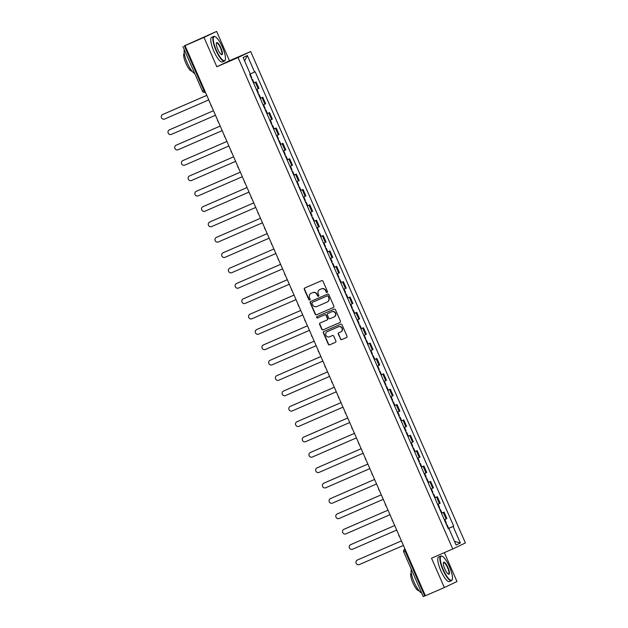<?xml version="1.0" encoding="UTF-8"?>
<svg xmlns="http://www.w3.org/2000/svg" width="628" height="628" viewBox="0 0 628 628"><rect width="100%" height="100%" fill="white"/><g stroke="black" fill="none" stroke-linecap="round" stroke-linejoin="round"><path stroke-width="0.94" d="M327.125 292.452A0.738 0.714 -115.4 0 0 327.478 291.494L322.996 281.218A1.052 1.021 -115.4 0 0 321.638 280.661L304.816 287.962A1.052 1.021 -115.4 0 0 304.305 289.335L308.795 299.603A0.738 0.714 -115.4 0 0 309.761 299.988A0.738 0.714 -115.4 0 0 310.099 299.038L309.518 297.703A3.376 3.258 -115.4 0 1 311.158 293.315L312.563 292.703A3.376 3.258 -115.4 0 1 316.904 294.501L317.485 295.827A0.738 0.714 -115.4 0 0 318.451 296.212A0.738 0.714 -115.4 0 0 318.789 295.262L318.208 293.935A3.376 3.258 -115.4 0 1 319.848 289.539L321.253 288.935A3.376 3.258 -115.4 0 1 325.594 290.733L326.175 292.059A0.738 0.714 -115.4 0 0 327.125 292.452M340.415 339.034A1.052 1.021 -115.4 0 0 341.773 339.599L346.491 337.55A1.052 1.021 -115.4 0 0 347.001 336.176L342.017 324.77A1.052 1.021 -115.4 0 0 340.659 324.205L323.844 331.506A1.052 1.021 -115.4 0 0 323.334 332.879L328.318 344.285A1.052 1.021 -115.4 0 0 329.676 344.851L335.376 342.378A1.052 1.021 -115.4 0 0 335.886 341.004L333.751 336.121A1.052 1.021 -115.4 0 0 332.393 335.556L329.567 336.789A2.818 2.724 -115.4 0 1 325.956 335.328A2.818 2.724 -115.4 0 1 327.306 331.615L338.382 326.811A2.818 2.724 -115.4 0 1 341.993 328.263A2.818 2.724 -115.4 0 1 340.643 331.976L338.798 332.777A1.052 1.021 -115.4 0 0 338.28 334.151L340.666 338.916A1.052 1.021 -115.4 0 0 342.024 339.473L346.609 337.487M216.825 66.756L229.463 60.751L216.644 31.4L203.998 37.413L216.825 66.756L238.051 57.548L452.749 548.974L431.522 558.19L444.349 587.541L425.407 595.76L185.056 45.632L187.301 44.572L184.349 45.852L203.841 90.463A2.151 0.557 66.5 0 0 205.199 92.198A2.151 0.557 66.5 0 0 205.207 92.198L205.199 92.198A2.151 2.151 0 0 1 202.373 91.084L204.516 90.173M203.998 37.413L185.056 45.632M333.358 307.485A1.052 1.021 -115.4 0 0 333.868 306.111L328.884 294.705A1.052 1.021 -115.4 0 0 327.526 294.147L310.711 301.448A1.052 1.021 -115.4 0 0 310.201 302.814L315.185 314.228A1.052 1.021 -115.4 0 0 316.536 314.785L333.413 307.453M335.454 309.737L340.439 321.144A1.052 1.021 -115.4 0 1 339.921 322.517L323.106 329.818A1.052 1.021 -115.4 0 1 321.748 329.253L319.613 324.378A1.052 1.021 -115.4 0 1 320.131 323.004L326.945 320.045A1.052 1.021 -115.4 0 0 327.463 318.671L326.042 315.429A1.052 1.021 -115.4 0 0 324.692 314.871L317.587 317.949A0.738 0.714 -115.4 0 1 316.645 317.572A0.738 0.714 -115.4 0 1 316.975 316.606A0.738 0.714 -115.4 0 0 316.975 316.606L334.096 309.172A1.052 1.021 -115.4 0 1 335.454 309.737M216.644 31.4L184.349 45.852M229.463 60.751L250.69 51.535L465.395 542.961L452.749 548.974M444.349 587.541L456.988 581.528L444.357 552.616M425.368 595.682L423.225 596.6L403.733 551.988L405.201 551.368L424.693 595.98M256.405 89.6L258.171 88.776L255.329 82.276L253.555 83.077M255.329 82.276L253.531 83.022L253.979 82.786L252.432 79.246L251.961 79.434M258.171 88.776L258.94 88.407L256.098 81.907M260.243 98.384L262.81 97.269L260.267 98.439M263.116 104.962L265.652 103.769L262.81 97.269M265.401 110.183L265.856 109.971L267.402 113.511L266.947 113.731L269.522 112.632L266.979 113.801M269.828 120.325L272.364 119.132L269.522 112.632M272.112 125.545L272.568 125.333L274.114 128.881L273.659 129.093L276.234 127.994L273.69 129.164M276.54 135.687L279.075 134.494L276.234 127.994M280.378 144.471L282.945 143.357L280.402 144.526M283.252 151.058L285.787 149.857L282.945 143.357M285.991 156.058L285.528 156.246L285.991 156.058L287.538 159.606L287.082 159.818L289.657 158.719L287.114 159.889M289.963 166.42L292.499 165.219L289.657 158.719M293.802 175.204L296.369 174.089L293.826 175.251M296.683 181.782L299.211 180.589L296.369 174.089M299.415 186.783L298.952 186.979L299.415 186.783L300.969 190.331L300.506 190.543L303.089 189.452L300.537 190.614M303.395 197.145L305.922 195.952L303.089 189.452M307.225 205.929L309.8 204.814L307.249 205.984M310.106 212.507L312.634 211.314L309.8 204.814M312.838 217.516L312.375 217.704L312.838 217.516L314.392 221.056L313.929 221.276L316.512 220.177L313.961 221.346M316.818 227.87L319.346 226.677L316.512 220.177M320.657 236.654L323.224 235.539L320.673 236.709M323.53 243.232L326.058 242.039L323.224 235.539M327.369 252.016L329.936 250.902L327.384 252.071M330.242 258.595L332.769 257.401L329.936 250.902M334.08 267.379L336.647 266.264L334.104 267.434M336.953 273.965L339.481 272.764L336.647 266.264M340.792 282.741L343.359 281.627L340.816 282.796M343.665 289.327L346.201 288.126L343.359 281.627M347.504 298.112L350.071 296.997L347.527 298.159M350.361 304.659L352.912 303.497L350.071 296.997M354.216 313.474L356.783 312.359L354.239 313.521M357.073 320.021L359.624 318.859L356.783 312.359M360.927 328.837L363.494 327.722L360.951 328.891M363.785 335.391L366.336 334.222L363.494 327.722M367.639 344.199L370.206 343.084L367.663 344.254M370.512 350.777L373.048 349.584L370.206 343.084M374.351 359.561L376.918 358.447L374.374 359.616M377.224 366.14L379.759 364.947L376.918 358.447M381.063 374.924L383.63 373.809L381.086 374.979M383.936 381.502L386.471 380.309L383.63 373.809M387.774 390.286L390.341 389.172L387.798 390.341M390.647 396.872L393.183 395.671L390.341 389.172M394.486 405.649L397.053 404.534L394.51 405.704M397.359 412.235L399.895 411.034L397.053 404.534M401.198 421.019L403.765 419.904L401.221 421.066M404.063 427.566L406.606 426.404L403.765 419.904M407.91 436.382L410.476 435.267L407.933 436.429M410.783 442.96L413.318 441.767L410.476 435.267M414.621 451.744L417.188 450.629L414.645 451.799M417.494 458.322L420.03 457.129L417.188 450.629M421.333 467.106L423.9 465.992L421.357 467.161M424.206 473.685L426.742 472.491L423.9 465.992M428.045 482.469L430.612 481.354L428.068 482.524M430.918 489.047L433.453 487.854L430.612 481.354M434.757 497.831L437.324 496.717L434.78 497.886M437.63 504.41L440.165 503.216L437.324 496.717M441.468 513.194L444.035 512.079L441.492 513.249M444.349 519.772L446.877 518.579L444.035 512.079M448.211 528.619L453.11 526.445L460.34 542.992L456.085 545.01L448.863 528.47L448.266 528.752L249.74 74.347L250.337 74.065L243.107 57.517L247.354 55.5L254.583 72.047L250.289 73.947M453.11 526.445L453.699 526.162L255.18 71.765L254.583 72.047M238.051 57.548L250.69 51.535M448.18 528.556L453.699 526.162M448.863 528.47L448.251 528.721M247.354 55.5L244.59 60.916M454.499 541.383L460.34 542.992M327.267 292.365A0.738 0.714 -115.4 0 1 326.427 291.942L325.846 290.607A3.376 3.258 -115.4 0 0 321.505 288.817L321.253 288.935M319.903 289.516A3.376 3.258 -115.4 0 1 320.099 289.422L321.505 288.817M311.213 293.284A3.376 3.258 -115.4 0 1 311.409 293.197L312.815 292.585A3.376 3.258 -115.4 0 1 317.156 294.383L317.737 295.709A0.738 0.714 -115.4 0 0 318.577 296.141M304.949 287.907A1.052 1.021 -115.4 0 0 304.556 289.21L309.047 299.485A0.738 0.714 -115.4 0 0 309.887 299.909M310.844 301.385A1.052 1.021 -115.4 0 0 310.452 302.696L315.437 314.102A1.052 1.021 -115.4 0 0 316.795 314.667L333.476 307.422M328.044 296.338A0.738 0.714 -115.4 0 0 327.094 295.945L312.328 302.351A0.738 0.714 -115.4 0 0 311.967 303.316L312.579 304.713A3.376 3.258 -115.4 0 0 316.928 306.511L327.015 302.131A3.376 3.258 -115.4 0 0 328.656 297.735L328.295 296.212A0.738 0.714 -115.4 0 0 327.345 295.819L327.094 295.945M312.54 302.249A0.738 0.714 -115.4 0 1 312.579 302.233L327.345 295.819M327.267 302.005A3.376 3.258 -115.4 0 0 328.907 297.617L328.656 297.735M328.295 296.212L328.907 297.617M340.046 322.454L323.106 329.818M320.256 322.941A1.052 1.021 -115.4 0 0 319.872 324.252L321.999 329.135A1.052 1.021 -115.4 0 0 323.357 329.7M327.007 320.013L327.204 319.919A1.052 1.021 -115.4 0 0 327.714 318.545L326.301 315.311A1.052 1.021 -115.4 0 0 324.943 314.746L317.587 317.949M317.148 316.536A0.738 0.714 -115.4 0 0 317.839 317.831M334.025 316.967A2.818 2.724 -115.4 0 0 335.376 313.254A2.818 2.724 -115.4 0 0 331.765 311.794L327.863 313.49A1.052 1.021 -115.4 0 0 327.353 314.864L328.766 318.098A1.052 1.021 -115.4 0 0 330.124 318.663L334.025 316.967M334.277 316.85A2.818 2.724 -115.4 0 0 335.627 313.137A2.818 2.724 -115.4 0 0 332.016 311.676L331.765 311.794M328.059 313.396A1.052 1.021 -115.4 0 1 328.122 313.372L332.016 311.676M338.924 332.722A1.052 1.021 -115.4 0 0 338.539 334.033L340.666 338.916M340.894 331.859A2.818 2.724 -115.4 0 0 342.244 328.146A2.818 2.724 -115.4 0 0 338.633 326.686L338.382 326.811M327.4 331.568A2.818 2.724 -115.4 0 1 327.565 331.498L338.633 326.686M323.977 331.451A1.052 1.021 -115.4 0 0 323.585 332.762L328.57 344.168A1.052 1.021 -115.4 0 0 329.928 344.725L335.493 342.307M251.977 79.458L252.432 79.246M206.785 95.362L162.676 114.508A2.473 2.386 -115.4 0 0 161.498 117.766A2.473 2.386 -115.4 0 0 164.654 119.037L208.763 99.891M251.247 77.786L251.702 77.566L250.195 74.128M162.864 114.422A2.473 2.386 64.6 0 1 163.005 114.351L206.777 95.354M258.689 94.82L259.144 94.608L258.673 94.797M260.235 98.368L260.691 98.149L259.144 94.608M169.576 129.784A2.473 2.386 64.6 0 1 169.717 129.713L213.489 110.716L169.387 129.87A2.473 2.386 -115.4 0 0 168.21 133.128A2.473 2.386 -115.4 0 0 171.373 134.4L215.475 115.254M257.959 93.148L258.414 92.928L256.86 89.388M265.856 109.971L265.385 110.159M176.287 145.147A2.473 2.386 64.6 0 1 176.429 145.084L220.2 126.079L176.099 145.233A2.473 2.386 -115.4 0 0 174.922 148.491A2.473 2.386 -115.4 0 0 178.085 149.77L222.186 130.616M264.671 108.511L265.126 108.299L263.572 104.75M216.283 50.107A13.11 3.415 66.5 0 0 225.248 59.856A13.11 3.415 66.5 0 0 222.453 47.171A13.11 3.415 66.5 0 0 215.192 36.691A13.11 3.415 66.5 0 0 216.283 50.107M225.248 59.856L225.107 60.257A13.431 3.501 -113.5 0 1 224.439 61.089A13.431 3.501 -113.5 0 1 215.922 50.264A13.431 3.501 -113.5 0 1 213.74 36.44A13.431 3.501 -113.5 0 1 214.8 36.518L215.192 36.691M217.83 49.369A6.555 1.703 -113.5 0 1 216.432 43.034A6.555 1.703 -113.5 0 1 220.915 47.901A6.555 1.703 -113.5 0 1 221.464 54.612A6.555 1.703 -113.5 0 1 217.83 49.369M221.26 54.503A6.233 1.625 66.5 0 0 221.566 54.479A6.233 1.625 66.5 0 0 220.554 48.066A6.233 1.625 66.5 0 0 216.605 43.042A6.233 1.625 66.5 0 0 216.377 43.254M194.696 73.515A13.431 3.501 -113.5 0 1 187.175 62.745A13.431 3.501 -113.5 0 1 184.318 49.761M191.964 71.082A9.671 2.52 -113.5 0 1 185.872 63.271A9.671 2.52 -113.5 0 1 184.263 53.333M224.439 61.089L222.343 61.991A13.431 3.501 -113.5 0 1 213.834 51.174A13.431 3.501 -113.5 0 1 211.644 37.35L213.74 36.44M443.297 569.706A13.11 3.415 66.5 0 0 452.254 579.448A13.11 3.415 66.5 0 0 449.46 566.77A13.11 3.415 66.5 0 0 442.198 556.29A13.11 3.415 66.5 0 0 443.297 569.706M452.254 579.448L452.113 579.848A13.431 3.501 -113.5 0 1 451.446 580.68A13.431 3.501 -113.5 0 1 442.928 569.863A13.431 3.501 -113.5 0 1 440.746 556.039A13.431 3.501 -113.5 0 1 441.806 556.118L442.198 556.29M444.836 568.968A6.555 1.703 -113.5 0 1 443.439 562.625A6.555 1.703 -113.5 0 1 447.921 567.5A6.555 1.703 -113.5 0 1 448.47 574.212A6.555 1.703 -113.5 0 1 444.836 568.968M448.266 574.102A6.233 1.625 66.5 0 0 448.573 574.078A6.233 1.625 66.5 0 0 447.56 567.665A6.233 1.625 66.5 0 0 443.611 562.641A6.233 1.625 66.5 0 0 443.384 562.853M421.702 593.115A13.431 3.501 -113.5 0 1 414.19 582.344A13.431 3.501 -113.5 0 1 411.324 569.361M418.97 590.681A9.671 2.52 -113.5 0 1 412.879 582.87A9.671 2.52 -113.5 0 1 411.269 572.932M451.446 580.68L449.35 581.591A13.431 3.501 -113.5 0 1 440.84 570.774A13.431 3.501 -113.5 0 1 438.65 556.942L440.746 556.039M272.568 125.333L272.097 125.522M182.999 160.509A2.473 2.386 64.6 0 1 183.141 160.446L226.92 141.441L182.811 160.603A2.473 2.386 -115.4 0 0 181.633 163.853A2.473 2.386 -115.4 0 0 184.797 165.133L228.898 145.986M271.382 123.873L271.838 123.661L270.291 120.113M278.824 140.907L279.279 140.696L278.816 140.884M280.371 144.456L280.826 144.244L279.279 140.696M189.711 175.871A2.473 2.386 64.6 0 1 189.852 175.809L233.632 156.804L189.53 175.966A2.473 2.386 -115.4 0 0 188.345 179.216A2.473 2.386 -115.4 0 0 191.509 180.495L235.61 161.349M278.094 139.235L278.549 139.024L277.003 135.475M240.343 172.182L196.242 191.328A2.473 2.386 -115.4 0 0 195.057 194.578A2.473 2.386 -115.4 0 0 198.22 195.858L242.322 176.711M284.806 154.598L285.261 154.386L283.715 150.838M196.423 191.242A2.473 2.386 64.6 0 1 196.564 191.171L240.343 172.166M292.248 171.64L292.703 171.42L292.24 171.609M293.794 175.181L294.249 174.969L292.703 171.42M203.134 206.604A2.473 2.386 64.6 0 1 203.276 206.534L247.055 187.529L202.954 206.691A2.473 2.386 -115.4 0 0 201.769 209.94A2.473 2.386 -115.4 0 0 204.932 211.22L249.033 192.074M291.518 169.96L291.973 169.748L290.426 166.2M253.767 202.907L209.666 222.053A2.473 2.386 -115.4 0 0 208.48 225.303A2.473 2.386 -115.4 0 0 211.644 226.582L255.745 207.436M298.229 185.323L298.685 185.111L297.138 181.571M209.846 221.967A2.473 2.386 64.6 0 1 209.995 221.896L253.767 202.891M305.671 202.365L306.126 202.153L305.663 202.342M307.218 205.906L307.681 205.694L306.126 202.153M216.558 237.329A2.473 2.386 64.6 0 1 216.707 237.258L260.479 218.261L216.377 237.415A2.473 2.386 -115.4 0 0 215.192 240.673A2.473 2.386 -115.4 0 0 218.356 241.945L262.465 222.799M304.941 200.693L305.396 200.473L303.85 196.933M223.27 252.691A2.473 2.386 64.6 0 1 223.419 252.621L267.19 233.624L223.089 252.778A2.473 2.386 -115.4 0 0 221.904 256.036A2.473 2.386 -115.4 0 0 225.067 257.307L269.176 238.161M311.653 216.056L312.108 215.836L310.562 212.295M319.095 233.09L319.55 232.878L319.087 233.066M320.641 236.638L321.104 236.418L319.55 232.878M229.981 268.054A2.473 2.386 64.6 0 1 230.131 267.991L273.902 248.986L229.801 268.14A2.473 2.386 -115.4 0 0 228.616 271.398A2.473 2.386 -115.4 0 0 231.779 272.678L275.888 253.524M318.365 231.418L318.82 231.206L317.273 227.658M325.806 248.453L326.262 248.241L325.799 248.429M327.361 252.001L327.816 251.789L326.262 248.241M280.622 264.357L236.513 283.511A2.473 2.386 -115.4 0 0 235.327 286.761A2.473 2.386 -115.4 0 0 238.491 288.04L282.6 268.886M325.076 246.78L325.532 246.569L323.985 243.02M236.701 283.416A2.473 2.386 64.6 0 1 236.842 283.354L280.614 264.349M332.518 263.815L332.973 263.603L332.51 263.791M334.072 267.363L334.528 267.151L332.973 263.603M287.334 279.727L243.224 298.873A2.473 2.386 -115.4 0 0 242.039 302.123A2.473 2.386 -115.4 0 0 245.203 303.403L289.312 284.256M331.788 262.143L332.243 261.931L330.697 258.383M243.413 298.779A2.473 2.386 64.6 0 1 243.554 298.716L287.326 279.711M339.23 279.177L339.685 278.965L339.222 279.154M340.784 282.726L341.24 282.514L339.685 278.965M294.045 295.089L249.936 314.236A2.473 2.386 -115.4 0 0 248.751 317.485A2.473 2.386 -115.4 0 0 251.914 318.765L296.024 299.619M338.5 277.505L338.955 277.293L337.409 273.745M250.125 314.149A2.473 2.386 64.6 0 1 250.266 314.079L294.037 295.074M345.942 294.548L346.405 294.328L345.934 294.516M347.496 298.088L347.951 297.876L346.405 294.328M300.757 310.452L256.648 329.598A2.473 2.386 -115.4 0 0 255.463 332.848A2.473 2.386 -115.4 0 0 258.626 334.127L302.735 314.981M345.212 292.868L345.667 292.656L344.12 289.108M256.836 329.512A2.473 2.386 64.6 0 1 256.978 329.441L300.749 310.436M352.653 309.91L353.117 309.69L352.646 309.887M354.208 313.451L354.663 313.239L353.117 309.69M307.469 325.814L263.36 344.96A2.473 2.386 -115.4 0 0 262.174 348.21A2.473 2.386 -115.4 0 0 265.338 349.49L309.447 330.344M351.923 308.23L352.379 308.018L350.832 304.47L350.369 304.666M350.377 304.69L350.832 304.47M263.548 344.874A2.473 2.386 64.6 0 1 263.689 344.803L307.461 325.799M359.365 325.273L359.828 325.061L359.357 325.249M360.919 328.813L361.375 328.601L359.828 325.061M314.181 341.177L270.071 360.323A2.473 2.386 -115.4 0 0 268.886 363.581A2.473 2.386 -115.4 0 0 272.05 364.852L316.159 345.706M358.635 323.601L359.09 323.381L357.544 319.84L357.081 320.029L357.544 319.84M270.26 360.236A2.473 2.386 64.6 0 1 270.401 360.166L314.173 341.169M366.077 340.635L366.54 340.423L366.069 340.611M367.631 344.183L368.087 343.963L366.54 340.423M320.892 356.539L276.783 375.685A2.473 2.386 -115.4 0 0 275.598 378.943A2.473 2.386 -115.4 0 0 278.761 380.215L322.871 361.069M365.347 338.963L365.802 338.743L364.256 335.203L363.793 335.391M363.8 335.415L364.256 335.203M276.972 375.599A2.473 2.386 64.6 0 1 277.113 375.528L320.884 356.531M372.796 355.998L373.252 355.786L372.781 355.974M374.343 359.546L374.798 359.326L373.252 355.786M327.604 371.902L283.495 391.048A2.473 2.386 -115.4 0 0 282.31 394.306A2.473 2.386 -115.4 0 0 285.473 395.577L329.582 376.431M372.059 354.325L372.522 354.106L370.967 350.565M283.683 390.961A2.473 2.386 64.6 0 1 283.825 390.891L327.596 371.894M379.508 371.36L379.964 371.148L379.493 371.336M381.055 374.908L381.51 374.696L379.964 371.148M334.316 387.264L290.207 406.418A2.473 2.386 -115.4 0 0 289.029 409.668A2.473 2.386 -115.4 0 0 292.185 410.947L336.294 391.794M378.77 369.688L379.234 369.476L377.679 365.928M290.395 406.324A2.473 2.386 64.6 0 1 290.536 406.261L334.308 387.256M386.22 386.722L386.675 386.51L386.204 386.699M387.766 390.271L388.222 390.059L386.675 386.51M341.028 402.627L296.918 421.78A2.473 2.386 -115.4 0 0 295.741 425.03A2.473 2.386 -115.4 0 0 298.897 426.31L343.006 407.164M385.482 385.05L385.945 384.838L384.391 381.29M297.107 421.686A2.473 2.386 64.6 0 1 297.248 421.624L341.02 402.619M392.932 402.085L393.387 401.873L392.916 402.061M394.478 405.633L394.934 405.421L393.387 401.873M347.739 417.997L303.63 437.143A2.473 2.386 -115.4 0 0 302.453 440.393A2.473 2.386 -115.4 0 0 305.608 441.672L349.718 422.526M392.194 400.413L392.657 400.201L391.103 396.653M303.819 437.049A2.473 2.386 64.6 0 1 303.96 436.986L347.731 417.981M399.644 417.455L400.099 417.235L399.628 417.424M401.19 420.995L401.645 420.784L400.099 417.235M354.451 433.359L310.342 452.505A2.473 2.386 -115.4 0 0 309.164 455.755A2.473 2.386 -115.4 0 0 312.32 457.035L356.429 437.889M398.913 415.775L399.369 415.563L397.814 412.015M310.53 452.419A2.473 2.386 64.6 0 1 310.672 452.348L354.443 433.344M406.355 432.818L406.811 432.598L406.34 432.794M407.902 436.358L408.357 436.146L406.811 432.598M361.163 448.722L317.054 467.868A2.473 2.386 -115.4 0 0 315.876 471.118A2.473 2.386 -115.4 0 0 319.04 472.397L363.141 453.251M405.625 431.138L406.08 430.926L404.526 427.378L404.063 427.574L404.526 427.378M317.242 467.781A2.473 2.386 64.6 0 1 317.383 467.711L361.155 448.706M413.067 448.18L413.522 447.96L413.051 448.156M414.613 451.72L415.069 451.508L413.522 447.96M367.875 464.084L323.765 483.23A2.473 2.386 -115.4 0 0 322.588 486.488A2.473 2.386 -115.4 0 0 325.751 487.76L369.853 468.614M412.337 446.508L412.792 446.288L411.238 442.748M323.954 483.144A2.473 2.386 64.6 0 1 324.095 483.073L367.867 464.068M419.779 463.543L420.234 463.331L419.763 463.519M421.325 467.091L421.78 466.871L420.234 463.331M374.586 479.447L330.477 498.593A2.473 2.386 -115.4 0 0 329.3 501.851A2.473 2.386 -115.4 0 0 332.463 503.122L376.565 483.976M419.049 461.87L419.504 461.651L417.958 458.11M330.666 498.506A2.473 2.386 64.6 0 1 330.807 498.436L374.578 479.439M426.49 478.905L426.946 478.693L426.475 478.881M428.037 482.453L428.492 482.233L426.946 478.693M381.298 494.809L337.197 513.955A2.473 2.386 -115.4 0 0 336.011 517.213A2.473 2.386 -115.4 0 0 339.175 518.485L383.276 499.339M425.76 477.233L426.216 477.013L424.669 473.473M337.377 513.869A2.473 2.386 64.6 0 1 337.519 513.798L381.298 494.801M433.202 494.267L433.658 494.055L433.194 494.244M434.749 497.816L435.204 497.596L433.658 494.055M344.089 529.231A2.473 2.386 64.6 0 1 344.23 529.168L388.01 510.164L343.909 529.318A2.473 2.386 -115.4 0 0 342.723 532.575A2.473 2.386 -115.4 0 0 345.887 533.855L389.988 514.701M432.472 492.595L432.928 492.383L431.381 488.835M439.914 509.63L440.369 509.418L439.906 509.606M441.46 513.178L441.916 512.966L440.369 509.418M350.801 544.594A2.473 2.386 64.6 0 1 350.942 544.531L394.722 525.526L350.62 544.688A2.473 2.386 -115.4 0 0 349.435 547.938A2.473 2.386 -115.4 0 0 352.598 549.217L396.7 530.071M439.184 507.958L439.639 507.746L438.093 504.198M446.626 524.992L447.081 524.78L446.618 524.969M448.172 528.54L448.635 528.329L447.081 524.78M357.513 559.956A2.473 2.386 64.6 0 1 357.662 559.893L401.433 540.889L357.332 560.05A2.473 2.386 -115.4 0 0 356.147 563.3A2.473 2.386 -115.4 0 0 359.31 564.58L403.411 545.434M445.896 523.32L446.351 523.108L444.805 519.56M405.013 549.084L404.848 549.155A2.151 2.072 64.6 0 0 404.785 549.186L404.848 549.155A2.151 0.557 66.5 0 0 405.201 551.368L405.876 551.07M439.396 503.585L436.554 497.086M432.684 488.223L429.842 481.723M425.972 472.86L423.131 466.361M419.261 457.498L416.419 450.99M412.549 442.128L409.707 435.628M405.837 426.765L402.995 420.265M399.125 411.403L396.284 404.903M392.414 396.04L389.572 389.541M385.702 380.678L382.86 374.178M378.99 365.315L376.148 358.816M372.271 349.953L369.437 343.453M365.559 334.591L362.725 328.091M358.847 319.22L356.013 312.72M352.135 303.858L349.301 297.358M345.424 288.495L342.59 281.996M338.712 273.133L335.878 266.633M332 257.77L329.158 251.271M325.288 242.408L322.447 235.908M318.577 227.046L315.735 220.546M311.865 211.683L309.023 205.183M305.153 196.313L302.311 189.813M298.441 180.95L295.6 174.451M291.73 165.588L288.888 159.088M285.018 150.225L282.176 143.726M278.306 134.863L275.464 128.363M271.594 119.501L268.753 113.001M264.883 104.138L262.041 97.638M446.108 518.948L443.266 512.448M403.804 551.949L403.733 551.988A2.151 2.151 0 0 1 404.785 549.186M202.436 91.052L182.881 46.472M210.82 104.593A2.151 2.151 0 0 0 211.628 106.454M217.531 119.956A2.151 2.151 0 0 0 218.34 121.816M224.243 135.318A2.151 2.151 0 0 0 225.052 137.179M230.955 150.681A2.151 2.151 0 0 0 231.763 152.541M237.667 166.043A2.151 2.151 0 0 0 238.475 167.904M244.378 181.406A2.151 2.151 0 0 0 245.187 183.266M251.09 196.768A2.151 2.151 0 0 0 251.899 198.629M257.802 212.131A2.151 2.151 0 0 0 258.61 213.991M264.514 227.501A2.151 2.151 0 0 0 265.322 229.361M271.225 242.863A2.151 2.151 0 0 0 272.042 244.724M277.937 258.226A2.151 2.151 0 0 0 278.754 260.086M284.649 273.588A2.151 2.151 0 0 0 285.465 275.449M291.361 288.951A2.151 2.151 0 0 0 292.177 290.811M298.072 304.313A2.151 2.151 0 0 0 298.889 306.174M304.784 319.676A2.151 2.151 0 0 0 305.601 321.536M311.496 335.038A2.151 2.151 0 0 0 312.312 336.898M318.208 350.4A2.151 2.151 0 0 0 319.024 352.261M324.919 365.771A2.151 2.151 0 0 0 325.736 367.631M331.631 381.133A2.151 2.151 0 0 0 332.447 382.994M338.343 396.496A2.151 2.151 0 0 0 339.159 398.356M345.055 411.858A2.151 2.151 0 0 0 345.871 413.719M351.774 427.221A2.151 2.151 0 0 0 352.583 429.081M358.486 442.583A2.151 2.151 0 0 0 359.295 444.443M365.198 457.945A2.151 2.151 0 0 0 366.006 459.806M371.909 473.308A2.151 2.151 0 0 0 372.718 475.168M378.621 488.678A2.151 2.151 0 0 0 379.43 490.539M385.333 504.041A2.151 2.151 0 0 0 386.142 505.901M392.045 519.403A2.151 2.151 0 0 0 392.853 521.264M398.756 534.766A2.151 2.151 0 0 0 399.565 536.626"/></g></svg>
